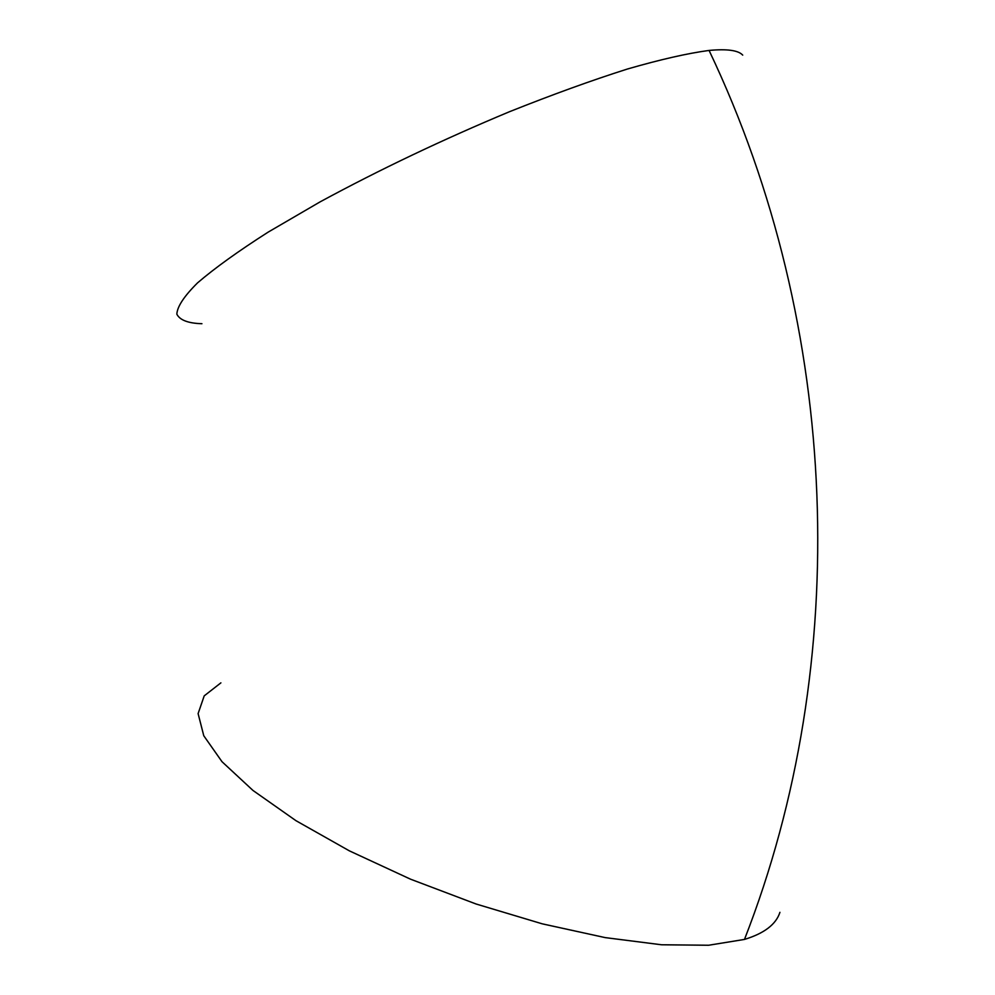 <?xml version="1.0" encoding="UTF-8"?>
<svg xmlns="http://www.w3.org/2000/svg" width="995" height="995" viewBox="0 0 995 995"><rect width="100%" height="100%" fill="white"/><g stroke="black" fill="none" stroke-linecap="round" stroke-linejoin="round"><path stroke-width="1.49" d="M779.931 912.328C776.05 924.38 764.222 933.409 744.471 939.429L708.589 945.25L661.563 944.777L605.209 937.613L542.238 923.833L476.058 903.995L410.5 879.17L349.344 850.837L295.975 820.688L252.979 790.453L222.009 761.71L203.776 735.765L198.104 713.602L204.211 695.866L220.89 682.856M742.718 55.123C738.327 50.31 727.109 48.755 709.074 50.434C687.607 53.307 660.357 59.501 627.347 69.041C591.453 80.458 552.175 94.687 509.49 111.714C442.651 139.611 379.481 169.685 320.004 201.923L268.165 232.121C238.34 251.163 214.808 268.065 197.57 282.854C184.187 296.112 177.272 306.547 176.836 314.171C179.846 320.129 188.217 323.313 201.935 323.711M744.471 939.429C852.889 662.247 840.912 327.181 709.074 50.434"/></g></svg>
